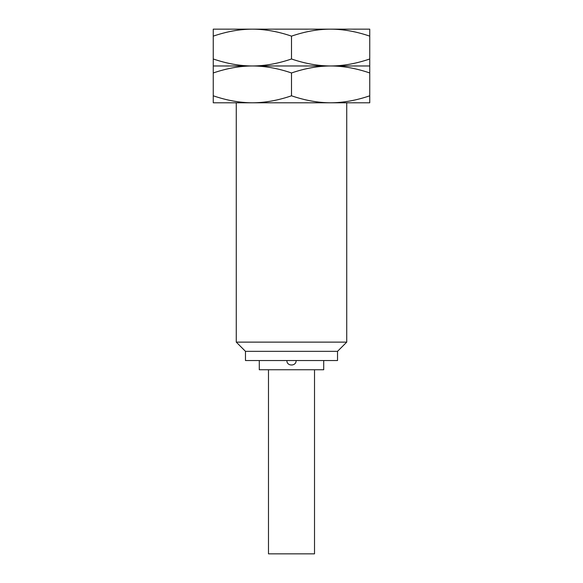 <?xml version="1.0" encoding="UTF-8"?>
<svg xmlns="http://www.w3.org/2000/svg" width="583" height="583" viewBox="0 0 583 583"><rect width="100%" height="100%" fill="white"/><g stroke="black" fill="none" stroke-linecap="round" stroke-linejoin="round"><path stroke-width="0.87" d="M252.381 29.15L213.254 29.15L213.254 36.139C226.772 31.518 239.81 29.186 252.381 29.15C264.944 29.194 277.989 31.518 291.5 36.139C305.011 31.518 318.056 29.186 330.619 29.15L252.381 29.15M369.746 29.15L330.619 29.15C343.19 29.194 356.235 31.518 369.746 36.139L369.746 29.15M213.254 95.801C226.772 100.422 239.81 102.754 252.381 102.79L213.254 102.79L213.254 72.962C226.772 68.342 239.81 66.01 252.381 65.974C264.944 65.93 277.989 63.598 291.5 58.985L291.5 36.139M213.254 65.974L213.254 58.985C226.772 63.598 239.81 65.93 252.381 65.974L213.254 65.974L213.254 72.962M213.254 58.985L213.254 36.139M291.5 95.801C305.011 100.422 318.056 102.754 330.619 102.79L252.381 102.79C264.944 102.754 277.989 100.422 291.5 95.801L291.5 72.962C277.989 68.342 264.944 66.01 252.381 65.974L330.619 65.974C343.19 65.93 356.235 63.598 369.746 58.985L369.746 36.139M291.5 58.985C305.011 63.598 318.056 65.93 330.619 65.974L369.746 65.974L369.746 58.985M291.5 72.962C305.011 68.342 318.056 66.01 330.619 65.974C343.19 66.01 356.235 68.342 369.746 72.962L369.746 65.974M369.746 95.801L369.746 102.79L330.619 102.79C343.19 102.754 356.235 100.422 369.746 95.801L369.746 72.962M346.732 102.79L346.732 342.126L337.528 351.338L337.528 360.542L245.472 360.542L245.472 351.338L337.528 351.338M236.268 102.79L236.268 342.126L346.732 342.126M236.268 342.126L245.472 351.338M259.282 360.542L259.282 369.746L323.718 369.746L323.718 360.542M268.486 369.746L268.486 553.85L314.514 553.85L314.514 369.746M286.894 360.542C286.61 366.474 296.39 366.481 296.106 360.542"/></g></svg>
